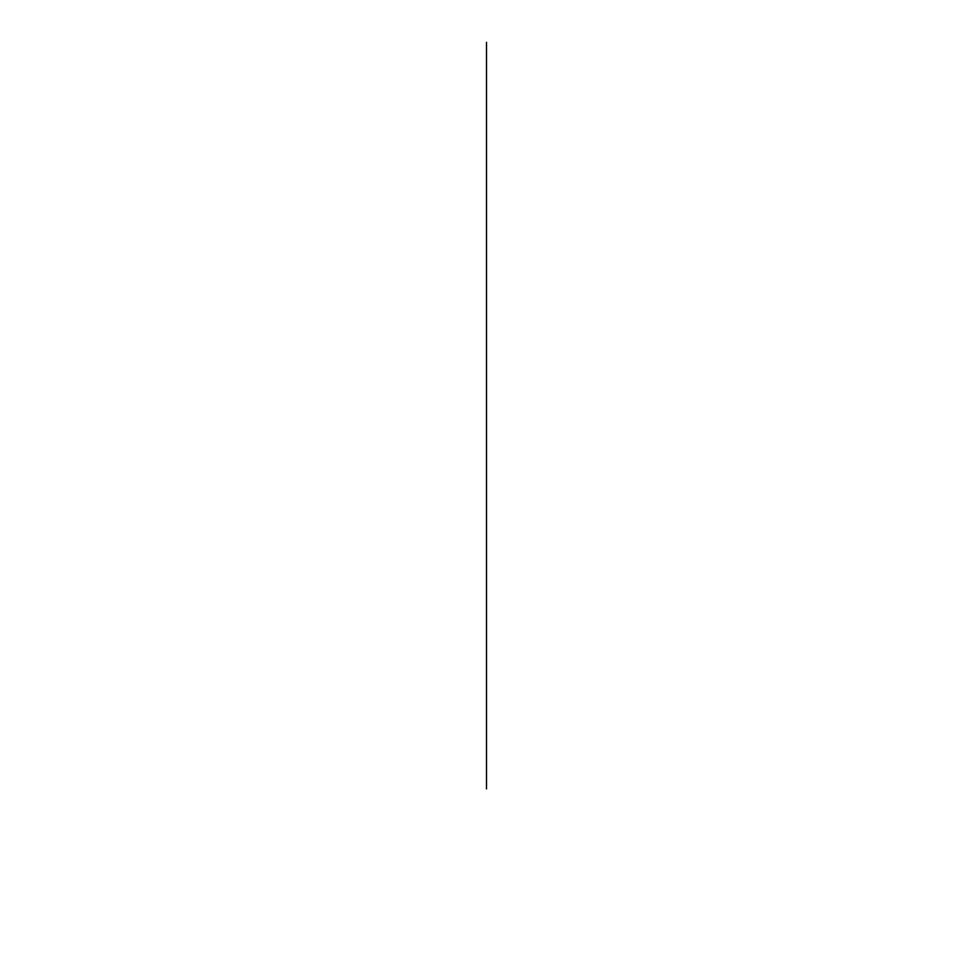 <?xml version="1.0" encoding="UTF-8"?>
<svg xmlns="http://www.w3.org/2000/svg" width="973" height="973" viewBox="0 0 973 973"><rect width="100%" height="100%" fill="white"/><g stroke="black" fill="none" stroke-linecap="round" stroke-linejoin="round"><path stroke-width="1.46" d="M486.5 788.896L486.5 42.313L486.5 788.896"/></g></svg>
